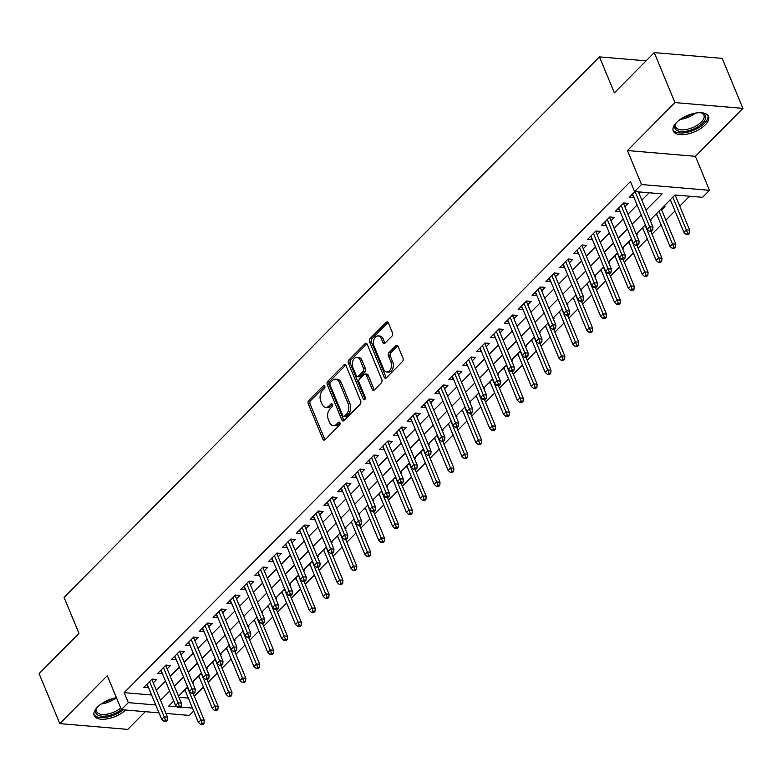 <?xml version="1.0" encoding="UTF-8"?>
<svg xmlns="http://www.w3.org/2000/svg" width="782" height="782" viewBox="0 0 782 782"><rect width="100%" height="100%" fill="white"/><g stroke="black" fill="none" stroke-linecap="round" stroke-linejoin="round"><path stroke-width="1.17" d="M324.784 386.269A1.681 1.105 -85.1 0 0 323.973 385.555A1.681 1.105 -85.1 0 0 323.269 385.858L308.802 400.462A2.405 1.574 -85.1 0 0 308.255 403.795L322.888 439.122A2.405 1.574 -85.1 0 0 324.041 440.139A2.405 1.574 -85.1 0 0 325.058 439.709L339.525 425.105A1.681 1.105 -85.1 0 0 339.906 422.769A1.681 1.105 -85.1 0 0 339.095 422.065A1.681 1.105 -85.1 0 0 338.381 422.358L336.514 424.255A7.683 5.054 -85.1 0 1 333.259 425.623A7.683 5.054 -85.1 0 1 329.554 422.368L328.332 419.426A7.683 5.054 -85.1 0 1 330.092 408.751L331.959 406.855A1.681 1.105 -85.1 0 0 332.35 404.519A1.681 1.105 -85.1 0 0 331.539 403.805A1.681 1.105 -85.1 0 0 330.825 404.108L328.948 405.995A7.683 5.054 -85.1 0 1 325.703 407.373A7.683 5.054 -85.1 0 1 321.998 404.118L320.776 401.176A7.683 5.054 -85.1 0 1 322.536 390.492L324.403 388.605A1.681 1.105 -85.1 0 0 324.784 386.269M676.567 122.471A19.081 8.895 157.5 0 0 673.263 130.985A19.081 8.895 157.5 0 0 686.831 134.152A19.081 8.895 157.5 0 0 705.217 124.895A19.081 8.895 157.5 0 0 708.521 116.381A19.081 8.895 157.5 0 0 694.954 113.214A19.081 8.895 157.5 0 0 676.567 122.471A16.51 7.693 -22.5 0 0 675.716 123.712A16.51 7.693 -22.5 0 0 688.316 130.799A16.51 7.693 -22.5 0 0 704.054 121.493A16.51 7.693 -22.5 0 0 701.649 112.97A16.51 7.693 -22.5 0 0 700.183 112.696M116.45 697.73A19.081 8.895 157.5 0 0 97.486 707.084A19.081 8.895 157.5 0 0 94.182 715.608A19.081 8.895 157.5 0 0 107.359 718.844A19.081 8.895 157.5 0 0 125.638 710.017M391.929 336.162A2.405 1.574 -85.1 0 0 392.476 332.819L388.371 322.907A2.405 1.574 -85.1 0 0 387.217 321.891A2.405 1.574 -85.1 0 0 386.2 322.321L370.13 338.538A2.405 1.574 -85.1 0 0 369.583 341.881L384.216 377.207A2.405 1.574 -85.1 0 0 385.379 378.224A2.405 1.574 -85.1 0 0 386.396 377.794L402.456 361.577A2.405 1.574 -85.1 0 0 403.004 358.234L398.048 346.27A2.405 1.574 -85.1 0 0 396.885 345.243A2.405 1.574 -85.1 0 0 395.868 345.673L388.996 352.614A2.405 1.574 -85.1 0 0 388.449 355.957L390.902 361.89A6.422 4.223 -85.1 0 1 390.814 368.684A6.422 4.223 -85.1 0 1 386.719 371.968A6.422 4.223 -85.1 0 1 383.62 369.241L373.992 345.986A6.422 4.223 -85.1 0 1 374.089 339.192A6.422 4.223 -85.1 0 1 378.175 335.918A6.422 4.223 -85.1 0 1 381.274 338.635L382.877 342.516A2.405 1.574 -85.1 0 0 384.04 343.533A2.405 1.574 -85.1 0 0 385.057 343.103L391.929 336.162M654.241 52.609L722.197 58.376L742.9 108.366L674.944 102.598L654.241 52.609L614.369 92.862L599.462 56.881L64.065 597.389L78.972 633.381L39.1 673.634L59.803 723.624L107.31 675.658L121.386 709.655L128.326 702.647L124.182 692.657L630.448 181.551L634.583 191.541L641.523 184.542L709.469 190.309L702.539 197.318L674.993 194.972L650.096 220.113M674.944 102.598L627.438 150.555L641.523 184.542M346.035 365.653A2.405 1.574 -85.1 0 0 344.872 364.637A2.405 1.574 -85.1 0 0 343.855 365.067L327.795 381.284A2.405 1.574 -85.1 0 0 327.247 384.627L341.871 419.954A2.405 1.574 -85.1 0 0 343.034 420.97A2.405 1.574 -85.1 0 0 344.051 420.54L360.111 404.323A2.405 1.574 -85.1 0 0 360.668 400.98L346.035 365.653M348.958 359.916L365.028 343.699A2.405 1.574 -85.1 0 1 366.044 343.269A2.405 1.574 -85.1 0 1 367.198 344.285L381.831 379.612A2.405 1.574 -85.1 0 1 381.284 382.945L374.412 389.886A2.405 1.574 -85.1 0 1 373.395 390.316A2.405 1.574 -85.1 0 1 372.232 389.299L366.299 374.969A2.405 1.574 -85.1 0 0 365.145 373.952A2.405 1.574 -85.1 0 0 364.129 374.382L359.564 378.987A2.405 1.574 -85.1 0 0 359.016 382.33L365.194 397.246A1.681 1.105 -85.1 0 1 365.174 399.016A1.681 1.105 -85.1 0 1 364.099 399.876A1.681 1.105 -85.1 0 1 363.288 399.162L348.41 363.249A2.405 1.574 -85.1 0 1 348.958 359.916L350.795 360.072L366.866 343.855L365.028 343.699M59.803 723.624L127.759 729.391L145.296 711.679M670.741 200.661L670.106 199.899M675.492 195.871L676.274 195.08M656.87 214.669L656.235 213.906M661.621 209.869L664.974 206.487L663.693 206.38M643.009 228.667L642.374 227.904M650.497 221.101L651.103 220.495L650.223 220.416M629.139 242.674L628.503 241.912M636.626 235.099L637.232 234.492L636.353 234.424M615.268 256.672L614.632 255.91M622.765 249.106L623.362 248.5L622.482 248.422M601.397 270.68L600.762 269.917M608.895 263.104L609.491 262.498L608.611 262.429M587.526 284.677L586.891 283.915M595.024 277.111L595.62 276.505L594.74 276.427M573.656 298.685L573.02 297.922M581.153 291.109L581.749 290.513L580.87 290.435M559.785 312.683L559.15 311.93M567.282 305.117L567.879 304.511L566.999 304.433M545.914 326.69L545.279 325.928M553.412 319.115L554.008 318.518L553.128 318.44M532.043 340.688L531.408 339.935M539.541 333.122L540.137 332.516L539.257 332.438M518.173 354.696L517.537 353.933M525.67 347.13L526.266 346.524L525.387 346.446M504.302 368.693L503.667 367.941M511.799 361.128L512.396 360.522L511.516 360.443M490.431 382.701L489.796 381.939M497.929 375.135L498.525 374.529L497.645 374.451M476.561 396.699L475.925 395.946M484.058 389.133L484.654 388.527L483.775 388.459M462.69 410.706L462.054 409.944M470.187 403.141L470.784 402.535L469.904 402.456M448.819 424.704L448.184 423.952M456.317 417.138L456.923 416.532L456.033 416.464M434.948 438.712L434.313 437.949M442.446 431.146L443.052 430.54L442.162 430.462M421.078 452.71L420.442 451.957M428.575 445.144L429.181 444.538L428.301 444.469M407.217 466.717L406.581 465.955M414.704 459.151L415.31 458.545L414.431 458.467M393.346 480.715L392.711 479.962M400.834 473.149L401.44 472.543L400.56 472.475M379.475 494.723L378.84 493.96M386.973 487.157L387.569 486.551L386.689 486.472M365.605 508.72L364.969 507.968M373.102 501.154L373.698 500.548L372.818 500.48M351.734 522.728L351.098 521.965M359.231 515.162L359.828 514.556L358.948 514.478M337.863 536.726L337.228 535.973M345.361 529.16L345.957 528.554L345.077 528.485M323.992 550.733L323.357 549.971M331.49 543.167L332.086 542.561L331.206 542.483M310.122 564.741L309.486 563.978M317.619 557.165L318.215 556.559L317.336 556.491M296.251 578.739L295.616 577.976M303.748 571.173L304.345 570.567L303.465 570.489M282.38 592.746L281.745 591.984M289.878 585.171L290.474 584.565L289.594 584.496M268.509 606.744L267.874 605.982M276.007 599.178L276.603 598.572L275.723 598.494M254.639 620.752L254.003 619.989M262.136 613.176L262.732 612.57L261.853 612.502M240.768 634.749L240.133 633.987M248.265 627.184L248.862 626.577L247.982 626.499M226.897 648.757L226.262 647.995M234.395 641.181L234.991 640.585L234.111 640.507M213.027 662.755L212.391 662.002M220.524 655.189L221.13 654.583L220.241 654.505M199.156 676.762L198.52 676M206.653 669.187L207.259 668.59L206.37 668.512M153.301 682.852L156.654 679.47L152.06 679.079L143.741 687.486L148.56 687.642M167.172 668.854L170.525 665.472L165.931 665.081L157.612 673.478L162.431 673.644M181.043 654.847L184.396 651.465L179.801 651.074L171.483 659.48L176.302 659.637M194.913 640.839L198.266 637.457L193.672 637.076L185.354 645.473L190.173 645.639M208.784 626.841L212.137 623.459L207.543 623.068L199.224 631.475L204.034 631.631M222.655 612.834L226.008 609.452L221.414 609.07L213.095 617.467L217.904 617.633M236.526 598.836L239.879 595.454L235.284 595.063L226.956 603.469L231.775 603.626M250.396 584.828L253.749 581.446L249.155 581.065L240.827 589.462L245.646 589.628M264.267 570.831L267.61 567.449L263.026 567.058L254.697 575.464L259.516 575.62M278.138 556.823L281.481 553.441L276.896 553.05L268.568 561.456L273.387 561.623M292.009 542.825L295.352 539.443L290.767 539.052L282.439 547.449L287.258 547.615M305.879 528.818L309.222 525.436L304.638 525.045L296.31 533.451L301.129 533.607M319.75 514.82L323.093 511.438L318.509 511.047L310.18 519.443L314.999 519.61M333.611 500.812L336.964 497.43L332.37 497.039L324.051 505.446L328.87 505.602M347.482 486.815L350.835 483.432L346.24 483.041L337.922 491.438L342.741 491.604M361.352 472.807L364.705 469.425L360.111 469.034L351.792 477.44L356.612 477.597M375.223 458.809L378.576 455.427L373.982 455.036L365.663 463.433L370.482 463.599M389.094 444.802L392.447 441.419L387.852 441.028L379.534 449.435L384.353 449.591M402.965 430.804L406.317 427.422L401.723 427.031L393.405 435.427L398.224 435.594M416.835 416.796L420.188 413.414L415.594 413.023L407.275 421.43L412.094 421.586M430.706 402.798L434.059 399.416L429.465 399.025L421.146 407.422L425.965 407.588M444.577 388.791L447.93 385.409L443.335 385.018L435.017 393.424L439.836 393.581M458.447 374.793L461.8 371.411L457.206 371.02L448.888 379.417L453.697 379.583M472.318 360.785L475.671 357.403L471.077 357.012L462.758 365.419L467.568 365.575M486.189 346.788L489.542 343.406L484.948 343.015L476.619 351.411L481.438 351.577M500.06 332.78L503.413 329.398L498.818 329.007L490.49 337.413L495.309 337.57M513.93 318.782L517.273 315.4L512.689 315.009L504.361 323.406L509.18 323.572M527.801 304.775L531.144 301.393L526.56 301.002L518.231 309.408L523.05 309.564M541.672 290.767L545.015 287.385L540.43 287.004L532.102 295.401L536.921 295.567M555.543 276.769L558.886 273.387L554.301 272.996L545.973 281.403L550.792 281.559M569.413 262.762L572.756 259.38L568.172 258.998L559.844 267.395L564.663 267.561M583.274 248.764L586.627 245.382L582.033 244.991L573.714 253.397L578.533 253.554M597.145 234.756L600.498 231.374L595.904 230.993L587.585 239.39L592.404 239.556M611.016 220.759L614.369 217.376L609.774 216.985L601.456 225.392L606.275 225.548M624.886 206.751L628.239 203.369L623.645 202.988L615.326 211.384L620.146 211.551M124.182 692.657L151.6 694.983M156.39 690.291L165.51 681.083M170.251 676.293L179.381 667.075M184.122 662.286L193.252 653.078M197.993 648.288L207.122 639.07M211.863 634.28L220.993 625.072M225.734 620.282L234.864 611.065M239.605 606.275L248.735 597.067M253.476 592.277L262.605 583.059M267.346 578.269L276.476 569.061M281.217 564.272L290.337 555.054M295.088 550.264L304.208 541.056M308.958 536.266L318.078 527.048M322.829 522.259L331.949 513.051M336.7 508.261L345.82 499.043M350.571 494.253L359.691 485.045M364.441 480.246L373.561 471.038M378.312 466.248L387.432 457.04M392.183 452.24L401.303 443.032M406.053 438.243L415.174 429.035M419.914 424.235L429.044 415.027M433.785 410.237L442.915 401.029M447.656 396.23L456.786 387.022M461.527 382.232L470.656 373.014M475.397 368.224L484.527 359.016M489.268 354.226L498.398 345.009M503.139 340.219L512.269 331.011M517.01 326.221L526.13 317.003M530.88 312.214L540 303.005M544.751 298.216L553.871 288.998M558.622 284.208L567.742 275M572.492 270.21L581.613 260.993M586.363 256.203L595.483 246.995M600.234 242.205L609.354 232.987M614.105 228.197L623.225 218.989M627.975 214.2L637.095 204.982M641.846 200.192L649.177 192.783M634.945 191.58L629.197 197.377L634.016 197.543M638.757 192.753L639.539 191.961M194.288 696.244L203.418 687.036M208.159 682.246L217.288 673.028M222.029 668.239L231.159 659.031M235.9 654.241L245.03 645.023M249.771 640.233L258.901 631.025M263.642 626.235L272.771 617.018M277.512 612.228L286.632 603.02M291.383 598.23L300.503 589.012M305.254 584.222L314.374 575.014M319.124 570.225L328.245 561.007M332.995 556.217L342.115 547.009M346.866 542.219L355.986 533.001M360.737 528.212L369.857 519.004M374.607 514.214L383.727 504.996M388.478 500.206L397.598 490.998M402.339 486.209L411.469 476.991M416.21 472.201L425.34 462.993M430.08 458.193L439.21 448.985M443.951 444.196L453.081 434.988M457.822 430.188L466.952 420.98M471.693 416.19L480.822 406.982M485.563 402.183L494.693 392.975M499.434 388.185L508.564 378.967M513.305 374.177L522.425 364.969M527.176 360.179L536.296 350.962M541.046 346.172L550.166 336.964M554.917 332.174L564.037 322.956M568.788 318.166L577.908 308.958M582.658 304.169L591.779 294.951M596.529 290.161L605.649 280.953M610.4 276.163L619.52 266.945M624.271 262.156L633.391 252.948M638.141 248.158L647.261 238.94M652.002 234.15L661.132 224.942M665.873 220.153L675.003 210.935M679.744 206.145L689.587 196.214M178.961 697.3L188.325 698.101M183.78 690.877L185.285 690.76M192.783 683.194L193.389 682.588L192.499 682.51M198.931 676.987L197.65 676.88M212.802 662.989L211.521 662.872M226.672 648.982L225.392 648.874M240.543 634.984L239.263 634.867M254.414 620.976L253.133 620.869M268.285 606.969L267.004 606.861M282.155 592.971L280.875 592.864M296.026 578.963L294.746 578.856M309.897 564.966L308.616 564.858M323.768 550.958L322.487 550.851M337.638 536.96L336.358 536.853M351.509 522.953L350.228 522.845M365.38 508.955L364.099 508.847M379.241 494.947L377.97 494.84M393.111 480.95L391.831 480.842M406.982 466.942L405.702 466.834M420.853 452.944L419.572 452.837M434.724 438.937L433.443 438.829M448.594 424.939L447.314 424.831M462.465 410.931L461.185 410.824M476.336 396.933L475.055 396.826M490.206 382.926L488.926 382.818M504.077 368.928L502.797 368.821M517.948 354.92L516.667 354.813M531.819 340.923L530.538 340.805M545.689 326.915L544.409 326.808M559.56 312.917L558.28 312.8M573.431 298.91L572.15 298.802M587.302 284.912L586.021 284.795M601.172 270.904L599.892 270.797M615.043 256.897L613.762 256.789M628.904 242.899L627.633 242.791M642.775 228.891L641.494 228.784M656.645 214.894L655.365 214.786M670.516 200.886L669.236 200.779M646.088 60.84L599.462 56.881M627.438 150.555L695.394 156.322L742.9 108.366M695.394 156.322L709.469 190.309M193.682 711.034L189.342 715.422L165.97 713.438M645.981 210.192L662.129 193.887L634.583 191.541M160.525 700.291L169.655 691.083M174.396 686.283L183.526 677.075M188.267 672.285L197.387 663.077M202.137 658.278L211.257 649.07M216.008 644.28L225.128 635.072M229.879 630.272L238.999 621.064M243.749 616.275L252.869 607.067M257.62 602.267L266.74 593.059M271.491 588.269L280.611 579.051M285.362 574.262L294.482 565.054M299.232 560.264L308.352 551.046M313.103 546.256L322.223 537.048M326.964 532.259L336.094 523.041M340.835 518.251L349.965 509.043M354.705 504.253L363.835 495.035M368.576 490.246L377.706 481.038M382.447 476.248L391.577 467.03M396.318 462.24L405.447 453.032M410.188 448.242L419.318 439.025M424.059 434.235L433.189 425.027M437.93 420.237L447.05 411.019M451.8 406.229L460.921 397.021M465.671 392.232L474.791 383.014M479.542 378.224L488.662 369.016M493.413 364.226L502.533 355.008M507.283 350.219L516.403 341.011M521.154 336.211L530.274 327.003M535.025 322.213L544.145 313.005M548.896 308.206L558.016 298.998M562.757 294.208L571.886 285M576.627 280.2L585.757 270.992M590.498 266.203L599.628 256.995M604.369 252.195L613.499 242.987M618.239 238.197L627.369 228.979M632.11 224.19L641.24 214.982M128.326 702.647L155.735 704.973M159 712.842L121.386 709.655A16.51 7.693 -22.5 0 1 102.286 716.185A16.51 7.693 -22.5 0 1 96.636 708.326A16.51 7.693 -22.5 0 1 97.476 707.104M173.76 701.004L168.726 706.078L177.172 706.801M180.349 707.065L192.47 708.091M645.346 224.903L636.225 234.111M631.475 238.901L622.355 248.119M617.604 252.909L608.484 262.117M603.733 266.916L594.613 276.124M589.863 280.914L580.743 290.122M575.992 294.922L566.872 304.13M562.121 308.919L553.001 318.127M548.25 322.927L539.13 332.135M534.389 336.925L525.26 346.133M520.519 350.932L511.389 360.14M506.648 364.93L497.518 374.148M492.777 378.938L483.647 388.146M478.907 392.935L469.777 402.153M465.036 406.943L455.906 416.151M451.165 420.941L442.035 430.159M437.294 434.948L428.165 444.156M423.424 448.946L414.304 458.164M409.553 462.954L400.433 472.162M395.682 476.952L386.562 486.169M381.812 490.959L372.691 500.167M367.941 504.957L358.821 514.175M354.07 518.965L344.95 528.173M340.199 532.962L331.079 542.18M326.329 546.97L317.209 556.178M312.458 560.968L303.338 570.186M298.597 574.975L289.467 584.183M284.726 588.973L275.596 598.191M270.855 602.981L261.726 612.189M256.985 616.978L247.855 626.196M243.114 630.986L233.984 640.194M229.243 644.994L220.113 654.202M215.373 658.991L206.243 668.199M201.502 672.999L192.372 682.207M187.631 686.997L178.511 696.205M185.06 690.995L184.65 690.007M148.336 687.877L146.86 684.328M162.197 673.869L160.73 670.33M176.067 659.871L174.601 656.323M189.938 645.864L188.472 642.325M203.809 631.856L202.343 628.317M217.679 617.858L216.213 614.31M231.55 603.851L230.084 600.312M245.421 589.853L243.955 586.304M259.292 575.845L257.825 572.307M273.162 561.847L271.696 558.299M287.033 547.84L285.567 544.301M300.904 533.842L299.438 530.294M314.775 519.834L313.308 516.296M328.645 505.837L327.179 502.288M342.516 491.829L341.05 488.291M356.387 477.831L354.92 474.283M370.257 463.824L368.781 460.285M384.128 449.826L382.652 446.278M397.999 435.818L396.523 432.28M411.86 421.821L410.394 418.272M425.731 407.813L424.264 404.274M439.601 393.815L438.135 390.267M453.472 379.808L452.006 376.269M467.343 365.81L465.877 362.262M481.213 351.802L479.747 348.264M495.084 337.804L493.618 334.256M508.955 323.797L507.489 320.258M522.826 309.799L521.359 306.251M536.696 295.792L535.23 292.253M550.567 281.784L549.101 278.245M564.438 267.786L562.972 264.238M578.309 253.779L576.842 250.24M592.179 239.781L590.713 236.232M606.05 225.773L604.584 222.235M619.921 211.775L618.445 208.227M633.791 197.768L632.315 194.229M325.703 407.373L327.541 407.53A7.683 5.054 -85.1 0 0 330.786 406.151L328.948 405.995M332.37 404.568L330.786 406.151M333.259 425.623L335.097 425.779A7.683 5.054 -85.1 0 0 338.352 424.411L336.514 424.255M339.926 422.818L338.352 424.411M324.804 386.318L310.64 400.619A2.405 1.574 -85.1 0 0 310.092 403.952L324.716 439.279A2.405 1.574 -85.1 0 0 324.999 439.767M345.752 365.165A2.405 1.574 -85.1 0 0 345.693 365.223L329.633 381.44A2.405 1.574 -85.1 0 0 329.075 384.783L343.709 420.11A2.405 1.574 -85.1 0 0 343.992 420.599M330.424 382.525A1.681 1.105 -85.1 0 0 330.043 384.861L342.887 415.868A1.681 1.105 -85.1 0 0 343.699 416.581A1.681 1.105 -85.1 0 0 344.412 416.278L346.387 414.284A7.683 5.054 -85.1 0 0 348.137 403.61L339.359 382.408A7.683 5.054 -85.1 0 0 335.654 379.153A7.683 5.054 -85.1 0 0 332.399 380.531L330.424 382.525M343.699 416.581L345.536 416.738A1.681 1.105 -85.1 0 0 346.25 416.435L344.412 416.278M335.654 379.153L337.492 379.309A7.683 5.054 -85.1 0 1 341.196 382.564L349.974 403.766A7.683 5.054 -85.1 0 1 348.225 414.44L346.25 416.435M365.145 373.952L366.983 374.109A2.405 1.574 -85.1 0 1 368.136 375.125L374.07 389.456A2.405 1.574 -85.1 0 0 374.353 389.944M365.077 399.211L350.248 363.405L348.41 363.249M360.14 360.111A6.422 4.223 -85.1 0 0 357.042 357.384A6.422 4.223 -85.1 0 0 352.956 360.668A6.422 4.223 -85.1 0 0 352.858 367.462L356.25 375.653A2.405 1.574 -85.1 0 0 357.413 376.67A2.405 1.574 -85.1 0 0 358.43 376.24L362.985 371.636A2.405 1.574 -85.1 0 0 363.542 368.302L360.14 360.111L361.978 360.267A6.422 4.223 -85.1 0 0 358.879 357.54L357.042 357.384M357.413 376.67L359.251 376.826A2.405 1.574 -85.1 0 0 360.267 376.396L358.43 376.24M361.978 360.267L365.37 368.459A2.405 1.574 -85.1 0 1 364.823 371.792L360.267 376.396M350.795 360.072A2.405 1.574 -85.1 0 0 350.248 363.405M378.175 335.918L380.013 336.065A6.422 4.223 -85.1 0 1 383.112 338.792L384.715 342.672A2.405 1.574 -85.1 0 0 384.998 343.161M386.719 371.968L388.556 372.124A6.422 4.223 -85.1 0 0 392.652 368.84A6.422 4.223 -85.1 0 0 392.74 362.046L390.902 361.89M397.764 345.771A2.405 1.574 -85.1 0 0 397.706 345.83L390.834 352.77A2.405 1.574 -85.1 0 0 390.286 356.113L392.74 362.046M388.097 322.419A2.405 1.574 -85.1 0 0 388.038 322.477L371.968 338.694A2.405 1.574 -85.1 0 0 371.421 342.037L386.054 377.364A2.405 1.574 -85.1 0 0 386.328 377.853M200.808 724.601L202.636 724.758L204.024 723.36L202.186 723.203L200.808 724.601L198.433 722.5L200.935 719.987L204.239 720.261L193.193 693.595M202.186 723.203L187.377 687.251M198.433 722.5L184.884 689.773M204.239 720.261L204.024 723.36M165.461 720.085L164.073 721.483L165.911 721.639L167.299 720.242L165.461 720.085L164.2 716.869L161.708 719.381L147.094 684.103M149.587 681.581L164.2 716.869L167.504 717.143L151.835 679.314M167.299 720.242L167.504 717.143M161.708 719.381L164.073 721.483M96.997 707.759A15.288 7.126 157.5 0 0 96.616 711.552A15.288 7.126 157.5 0 0 106.391 714.279A15.288 7.126 157.5 0 0 120.721 708.033M93.889 714.474A18.954 8.837 157.5 0 0 123.263 709.812M676.078 123.136A15.288 7.126 157.5 0 0 675.687 126.938A15.288 7.126 157.5 0 0 688.043 129.147A15.288 7.126 157.5 0 0 703.937 115.237A15.288 7.126 157.5 0 0 700.985 112.823M672.97 129.851A18.954 8.837 157.5 0 0 688.033 132.09A18.954 8.837 157.5 0 0 707.925 115.374M214.669 710.603L216.506 710.76L217.895 709.362L216.057 709.206L214.669 710.603L212.303 708.502L214.806 705.98L218.11 706.263L207.064 679.597M216.057 709.206L201.248 673.253M212.303 708.502L198.755 675.775M218.11 706.263L217.895 709.362M228.54 696.596L230.377 696.752L231.765 695.354L229.928 695.198L228.54 696.596L226.174 694.494L228.676 691.982L231.98 692.256L220.935 665.59M229.928 695.198L215.118 659.246M226.174 694.494L212.616 661.768M231.98 692.256L231.765 695.354M242.41 682.598L244.248 682.754L245.636 681.357L243.798 681.2L242.41 682.598L240.045 680.496L242.547 677.974L245.851 678.258L234.805 651.592M243.798 681.2L228.989 645.248M240.045 680.496L226.487 647.77M245.851 678.258L245.636 681.357M256.281 668.59L258.119 668.747L259.507 667.349L257.669 667.193L256.281 668.59L253.915 666.489L256.418 663.977L259.722 664.25L248.676 637.584M257.669 667.193L242.86 631.24M253.915 666.489L240.357 633.762M259.722 664.25L259.507 667.349M179.332 706.087L177.944 707.485L179.782 707.642L181.17 706.244L179.332 706.087L178.071 702.862L175.579 705.384L160.955 670.096M163.458 667.574L178.071 702.862L181.375 703.145L165.706 665.306M181.17 706.244L181.375 703.145M175.579 705.384L177.944 707.485M193.203 692.08L191.815 693.478L193.653 693.634L195.031 692.236L193.203 692.08L191.942 688.864L189.449 691.376L174.826 656.098M177.328 653.576L191.942 688.864L195.246 689.138L179.577 651.308M195.031 692.236L195.246 689.138M189.449 691.376L191.815 693.478M207.074 678.082L205.686 679.48L207.523 679.636L208.902 678.238L207.074 678.082L205.813 674.856L203.32 677.378L188.697 642.09M191.199 639.568L205.813 674.856L209.117 675.14L193.447 637.301M208.902 678.238L209.117 675.14M203.32 677.378L205.686 679.48M220.935 664.074L219.556 665.472L221.384 665.629L222.772 664.231L220.935 664.074L219.683 660.858L217.191 663.371L202.567 628.093M205.07 625.571L219.683 660.858L222.987 661.132L207.318 623.293M222.772 664.231L222.987 661.132M217.191 663.371L219.556 665.472M270.152 654.593L271.989 654.749L273.377 653.351L271.54 653.195L270.152 654.593L267.786 652.491L270.289 649.969L273.592 650.253L262.547 623.586M271.54 653.195L256.731 617.242M267.786 652.491L254.228 619.764M273.592 650.253L273.377 653.351M234.805 650.077L233.427 651.474L235.255 651.631L236.643 650.233L234.805 650.077L233.554 646.851L231.052 649.373L216.438 614.085M218.94 611.563L233.554 646.851L236.858 647.134L221.189 609.295M236.643 650.233L236.858 647.134M231.052 649.373L233.427 651.474M284.022 640.585L285.86 640.741L287.248 639.344L285.41 639.187L284.022 640.585L281.657 638.483L284.159 635.971L287.463 636.245L276.417 609.579M285.41 639.187L270.601 603.235M281.657 638.483L268.099 605.757M287.463 636.245L287.248 639.344M248.676 636.069L247.288 637.467L249.126 637.623L250.514 636.225L248.676 636.069L247.425 632.843L244.922 635.365L230.309 600.087M232.811 597.565L247.425 632.843L250.729 633.127L235.059 595.288M250.514 636.225L250.729 633.127M244.922 635.365L247.288 637.467M297.893 626.587L299.731 626.744L301.119 625.346L299.281 625.189L297.893 626.587L295.528 624.486L298.02 621.964L301.334 622.247L290.288 595.581M299.281 625.189L284.472 589.237M295.528 624.486L281.97 591.759M301.334 622.247L301.119 625.346M262.547 622.071L261.159 623.469L262.996 623.625L264.384 622.228L262.547 622.071L261.296 618.845L258.793 621.367L244.18 586.08M246.682 583.558L261.296 618.845L264.599 619.129L248.93 581.29M264.384 622.228L264.599 619.129M258.793 621.367L261.159 623.469M311.764 612.58L313.602 612.736L314.99 611.338L313.152 611.182L311.764 612.58L309.398 610.478L311.891 607.956L315.205 608.24L304.159 581.573M313.152 611.182L298.343 575.229M309.398 610.478L295.84 577.751M315.205 608.24L314.99 611.338M276.417 608.064L275.029 609.461L276.867 609.618L278.255 608.22L276.417 608.064L275.166 604.838L272.664 607.36L258.05 572.082M260.553 569.56L275.166 604.838L278.47 605.121L262.801 567.282M278.255 608.22L278.47 605.121M272.664 607.36L275.029 609.461M325.635 598.582L327.472 598.738L328.86 597.331L327.023 597.184L325.635 598.582L323.269 596.48L325.762 593.958L329.075 594.242L318.03 567.576M327.023 597.184L312.204 561.232M323.269 596.48L309.711 563.744M329.075 594.242L328.86 597.331M290.288 594.066L288.9 595.464L290.738 595.62L292.126 594.212L290.288 594.066L289.037 590.84L286.535 593.362L271.921 558.074M274.414 555.552L289.037 590.84L292.341 591.124L276.672 553.285M292.126 594.212L292.341 591.124M286.535 593.362L288.9 595.464M339.505 584.574L341.343 584.731L342.731 583.333L340.893 583.177L339.505 584.574L337.14 582.473L339.632 579.951L342.946 580.234L331.9 553.568M340.893 583.177L326.074 547.224M337.14 582.473L323.582 549.746M342.946 580.234L342.731 583.333M304.159 580.058L302.771 581.456L304.609 581.613L305.997 580.215L304.159 580.058L302.908 576.833L300.405 579.354L285.792 544.067M288.284 541.555L302.908 576.833L306.212 577.116L290.533 539.277M305.997 580.215L306.212 577.116M300.405 579.354L302.771 581.456M353.376 570.577L355.214 570.733L356.602 569.325L354.764 569.179L353.376 570.577L351.01 568.475L353.503 565.953L356.807 566.236L345.771 539.57M354.764 569.179L339.945 533.226M351.01 568.475L337.453 535.738M356.807 566.236L356.602 569.325M318.03 566.051L316.642 567.458L318.479 567.615L319.867 566.207L318.03 566.051L316.778 562.835L314.276 565.357L299.662 530.069M302.155 527.547L316.778 562.835L320.082 563.118L304.403 525.279M319.867 566.207L320.082 563.118M314.276 565.357L316.642 567.458M367.247 556.569L369.084 556.725L370.473 555.328L368.635 555.171L367.247 556.569L364.881 554.467L367.374 551.945L370.678 552.229L359.632 525.563M368.635 555.171L353.816 519.219M364.881 554.467L351.323 521.741M370.678 552.229L370.473 555.328M331.9 552.053L330.512 553.451L332.35 553.607L333.738 552.209L331.9 552.053L330.649 548.827L328.147 551.349L313.533 516.061M316.026 513.549L330.649 548.827L333.953 549.111L318.274 511.272M333.738 552.209L333.953 549.111M328.147 551.349L330.512 553.451M381.117 542.571L382.955 542.728L384.343 541.32L382.506 541.164L381.117 542.571L378.752 540.47L381.245 537.948L384.548 538.231L373.503 511.565M382.506 541.164L367.687 505.221M378.752 540.47L365.194 507.733M384.548 538.231L384.343 541.32M345.771 538.045L344.383 539.453L346.221 539.609L347.609 538.202L345.771 538.045L344.51 534.829L342.017 537.351L327.404 502.064M329.896 499.542L344.51 534.829L347.824 535.113L332.145 497.274M347.609 538.202L347.824 535.113M342.017 537.351L344.383 539.453M394.988 528.564L396.826 528.72L398.214 527.322L396.376 527.166L394.988 528.564L392.623 526.462L395.115 523.94L398.419 524.223L387.373 497.557M396.376 527.166L381.557 491.213M392.623 526.462L379.065 493.735M398.419 524.223L398.214 527.322M359.642 524.048L358.254 525.445L360.091 525.602L361.48 524.204L359.642 524.048L358.381 520.822L355.888 523.344L341.275 488.056M343.767 485.544L358.381 520.822L361.695 521.105L346.015 483.266M361.48 524.204L361.695 521.105M355.888 523.344L358.254 525.445M408.859 514.566L410.697 514.722L412.075 513.315L410.247 513.158L408.859 514.566L406.493 512.464L408.986 509.942L412.29 510.226L401.244 483.559M410.247 513.158L395.428 477.216M406.493 512.464L392.935 479.728M412.29 510.226L412.075 513.315M373.513 510.04L372.124 511.448L373.962 511.604L375.35 510.196L373.513 510.04L372.252 506.824L369.759 509.346L355.145 474.058M357.638 471.536L372.252 506.824L375.565 507.107L359.886 469.268M375.35 510.196L375.565 507.107M369.759 509.346L372.124 511.448M422.73 500.558L424.567 500.715L425.946 499.317L424.118 499.16L422.73 500.558L420.364 498.457L422.857 495.935L426.161 496.218L415.115 469.552M424.118 499.16L409.299 463.208M420.364 498.457L406.806 465.73M426.161 496.218L425.946 499.317M387.383 496.042L385.995 497.44L387.833 497.596L389.221 496.199L387.383 496.042L386.122 492.816L383.63 495.338L369.016 460.051M371.509 457.538L386.122 492.816L389.426 493.1L373.757 455.261M389.221 496.199L389.426 493.1M383.63 495.338L385.995 497.44M436.6 486.56L438.428 486.717L439.816 485.309L437.979 485.153L436.6 486.56L434.235 484.459L436.727 481.937L440.031 482.22L428.986 455.554M437.979 485.153L423.17 449.2M434.235 484.459L420.677 451.722M440.031 482.22L439.816 485.309M401.254 482.035L399.866 483.442L401.704 483.599L403.092 482.191L401.254 482.035L399.993 478.819L397.5 481.341L382.887 446.053M385.379 443.531L399.993 478.819L403.297 479.092L387.628 441.263M403.092 482.191L403.297 479.092M397.5 481.341L399.866 483.442M450.471 472.553L452.299 472.709L453.687 471.311L451.849 471.155L450.471 472.553L448.096 470.451L450.598 467.929L453.902 468.213L442.856 441.547M451.849 471.155L437.04 435.203M448.096 470.451L434.548 437.725M453.902 468.213L453.687 471.311M415.125 468.037L413.737 469.435L415.574 469.591L416.962 468.193L415.125 468.037L413.864 464.811L411.371 467.333L396.757 432.045M399.25 429.523L413.864 464.811L417.168 465.095L401.498 427.255M416.962 468.193L417.168 465.095M411.371 467.333L413.737 469.435M464.332 458.555L466.17 458.711L467.558 457.304L465.72 457.147L464.332 458.555L461.967 456.453L464.469 453.931L467.773 454.205L456.727 427.549M465.72 457.147L450.911 421.195M461.967 456.453L448.409 423.717M467.773 454.205L467.558 457.304M428.995 454.029L427.607 455.437L429.445 455.593L430.833 454.186L428.995 454.029L427.734 450.813L425.242 453.335L410.618 418.047M413.121 415.525L427.734 450.813L431.038 451.087L415.369 413.258M430.833 454.186L431.038 451.087M425.242 453.335L427.607 455.437M478.203 444.547L480.04 444.704L481.429 443.306L479.591 443.15L478.203 444.547L475.837 442.446L478.34 439.924L481.644 440.207L470.598 413.541M479.591 443.15L464.782 407.197M475.837 442.446L462.279 409.719M481.644 440.207L481.429 443.306M442.866 440.031L441.478 441.429L443.316 441.586L444.694 440.188L442.866 440.031L441.605 436.806L439.113 439.328L424.489 404.04M426.992 401.518L441.605 436.806L444.909 437.089L429.24 399.25M444.694 440.188L444.909 437.089M439.113 439.328L441.478 441.429M492.073 430.55L493.911 430.706L495.299 429.298L493.462 429.142L492.073 430.55L489.708 428.448L492.21 425.926L495.514 426.2L484.469 399.543M493.462 429.142L478.652 393.19M489.708 428.448L476.15 395.712M495.514 426.2L495.299 429.298M456.737 426.024L455.349 427.431L457.187 427.578L458.565 426.18L456.737 426.024L455.476 422.808L452.983 425.33L438.36 390.042M440.862 387.52L455.476 422.808L458.78 423.082L443.111 385.252M458.565 426.18L458.78 423.082M452.983 425.33L455.349 427.431M505.944 416.542L507.782 416.698L509.17 415.301L507.332 415.144L505.944 416.542L503.579 414.44L506.081 411.918L509.385 412.202L498.339 385.536M507.332 415.144L492.523 379.192M503.579 414.44L490.021 381.714M509.385 412.202L509.17 415.301M470.598 412.026L469.22 413.424L471.047 413.58L472.436 412.182L470.598 412.026L469.347 408.8L466.854 411.322L452.231 376.034M454.733 373.513L469.347 408.8L472.651 409.084L456.981 371.245M472.436 412.182L472.651 409.084M466.854 411.322L469.22 413.424M519.815 402.544L521.653 402.691L523.041 401.293L521.203 401.137L519.815 402.544L517.449 400.443L519.952 397.921L523.256 398.194L512.21 371.528M521.203 401.137L506.394 365.184M517.449 400.443L503.891 367.706M523.256 398.194L523.041 401.293M484.469 398.018L483.09 399.426L484.918 399.573L486.306 398.175L484.469 398.018L483.217 394.802L480.715 397.324L466.101 362.037M468.604 359.515L483.217 394.802L486.521 395.076L470.852 357.247M486.306 398.175L486.521 395.076M480.715 397.324L483.09 399.426M533.686 388.537L535.523 388.693L536.911 387.295L535.074 387.139L533.686 388.537L531.32 386.435L533.823 383.913L537.126 384.197L526.081 357.53M535.074 387.139L520.265 351.186M531.32 386.435L517.762 353.708M537.126 384.197L536.911 387.295M498.339 384.021L496.951 385.418L498.789 385.575L500.177 384.177L498.339 384.021L497.088 380.795L494.586 383.317L479.972 348.029M482.474 345.507L497.088 380.795L500.392 381.078L484.723 343.239M500.177 384.177L500.392 381.078M494.586 383.317L496.951 385.418M547.556 374.529L549.394 374.686L550.782 373.288L548.944 373.131L547.556 374.529L545.191 372.437L547.683 369.915L550.997 370.189L539.951 343.523M548.944 373.131L534.135 337.179M545.191 372.437L531.633 339.701M550.997 370.189L550.782 373.288M561.427 360.531L563.265 360.688L564.653 359.29L562.815 359.133L561.427 360.531L559.062 358.43L561.554 355.908L564.868 356.191L553.822 329.525M562.815 359.133L548.006 323.181M559.062 358.43L545.504 325.703M564.868 356.191L564.653 359.29M575.298 346.524L577.136 346.68L578.524 345.282L576.686 345.126L575.298 346.524L572.932 344.422L575.425 341.91L578.739 342.184L567.693 315.517M576.686 345.126L561.867 309.173M572.932 344.422L559.374 311.695M578.739 342.184L578.524 345.282M512.21 370.013L510.822 371.411L512.66 371.567L514.048 370.169L512.21 370.013L510.959 366.797L508.456 369.309L493.843 334.031M496.345 331.509L510.959 366.797L514.263 367.071L498.593 329.242M514.048 370.169L514.263 367.071M508.456 369.309L510.822 371.411M526.081 356.015L524.693 357.413L526.53 357.57L527.918 356.172L526.081 356.015L524.83 352.79L522.327 355.311L507.714 320.024M510.206 317.502L524.83 352.79L528.133 353.073L512.464 315.234M527.918 356.172L528.133 353.073M522.327 355.311L524.693 357.413M539.951 342.008L538.563 343.406L540.401 343.562L541.789 342.164L539.951 342.008L538.7 338.792L536.198 341.304L521.584 306.026M524.077 303.504L538.7 338.792L542.004 339.065L526.335 301.236M541.789 342.164L542.004 339.065M536.198 341.304L538.563 343.406M589.169 332.526L591.006 332.682L592.394 331.285L590.557 331.128L589.169 332.526L586.803 330.424L589.296 327.902L592.609 328.186L581.564 301.52M590.557 331.128L575.738 295.176M586.803 330.424L573.245 297.698M592.609 328.186L592.394 331.285M553.822 328.01L552.434 329.408L554.272 329.564L555.66 328.166L553.822 328.01L552.571 324.784L550.069 327.306L535.455 292.018M537.948 289.496L552.571 324.784L555.875 325.068L540.196 287.229M555.66 328.166L555.875 325.068M550.069 327.306L552.434 329.408M603.039 318.518L604.877 318.675L606.265 317.277L604.427 317.121L603.039 318.518L600.674 316.417L603.166 313.905L606.47 314.178L595.434 287.512M604.427 317.121L589.608 281.168M600.674 316.417L587.116 283.69M606.47 314.178L606.265 317.277M567.693 314.002L566.305 315.4L568.143 315.557L569.531 314.159L567.693 314.002L566.442 310.786L563.939 313.299L549.326 278.021M551.818 275.499L566.442 310.786L569.746 311.06L554.067 273.221M569.531 314.159L569.746 311.06M563.939 313.299L566.305 315.4M616.91 304.521L618.748 304.677L620.136 303.279L618.298 303.123L616.91 304.521L614.544 302.419L617.037 299.897L620.341 300.18L609.295 273.514M618.298 303.123L603.479 267.17M614.544 302.419L600.987 269.692M620.341 300.18L620.136 303.279M581.564 300.005L580.176 301.402L582.013 301.559L583.401 300.161L581.564 300.005L580.303 296.779L577.81 299.301L563.196 264.013M565.689 261.491L580.303 296.779L583.616 297.062L567.937 259.223M583.401 300.161L583.616 297.062M577.81 299.301L580.176 301.402M630.781 290.513L632.618 290.669L634.007 289.272L632.169 289.115L630.781 290.513L628.415 288.411L630.908 285.899L634.212 286.173L623.166 259.507M632.169 289.115L617.35 253.163M628.415 288.411L614.857 255.685M634.212 286.173L634.007 289.272M595.434 285.997L594.046 287.395L595.884 287.551L597.272 286.153L595.434 285.997L594.173 282.781L591.681 285.293L577.067 250.015M579.56 247.493L594.173 282.781L597.487 283.055L581.808 245.216M597.272 286.153L597.487 283.055M591.681 285.293L594.046 287.395M644.651 276.515L646.489 276.672L647.877 275.274L646.04 275.117L644.651 276.515L642.286 274.414L644.779 271.892L648.082 272.175L637.037 245.509M646.04 275.117L631.221 239.165M642.286 274.414L628.728 241.687M648.082 272.175L647.877 275.274M609.305 271.999L607.917 273.397L609.755 273.553L611.143 272.156L609.305 271.999L608.044 268.773L605.551 271.295L590.938 236.008M593.43 233.486L608.044 268.773L611.358 269.057L595.679 231.218M611.143 272.156L611.358 269.057M605.551 271.295L607.917 273.397M658.522 262.508L660.36 262.664L661.738 261.266L659.91 261.11L658.522 262.508L656.157 260.406L658.649 257.884L661.953 258.168L650.907 231.501M659.91 261.11L645.091 225.157M656.157 260.406L642.599 227.679M661.953 258.168L661.738 261.266M623.176 257.992L621.788 259.389L623.625 259.546L625.014 258.148L623.176 257.992L621.915 254.766L619.422 257.288L604.809 222.01M607.301 219.488L621.915 254.766L625.229 255.049L609.549 217.21M625.014 258.148L625.229 255.049M619.422 257.288L621.788 259.389M672.393 248.51L674.221 248.666L675.609 247.268L673.781 247.112L672.393 248.51L670.027 246.408L672.52 243.886L675.824 244.17L661.21 208.882M673.781 247.112L658.962 211.16M670.027 246.408L656.469 213.681M675.824 244.17L675.609 247.268M637.047 243.994L635.658 245.392L637.496 245.548L638.884 244.14L637.047 243.994L635.786 240.768L633.293 243.29L618.679 208.002M621.172 205.48L635.786 240.768L639.089 241.052L623.42 203.212M638.884 244.14L639.089 241.052M633.293 243.29L635.658 245.392M686.264 234.502L688.092 234.659L689.48 233.261L687.642 233.104L686.264 234.502L683.898 232.401L686.391 229.879L689.695 230.162L675.12 194.992M687.642 233.104L672.833 197.152M683.898 232.401L670.34 199.674M689.695 230.162L689.48 233.261M650.917 229.986L649.529 231.384L651.367 231.54L652.755 230.143L650.917 229.986L649.656 226.76L647.164 229.282L632.55 194.004M635.092 191.59L649.656 226.76L652.96 227.044L638.395 191.864M652.755 230.143L652.96 227.044M647.164 229.282L649.529 231.384M324.628 385.976L323.269 385.858M339.75 422.476L338.381 422.358M332.184 404.226L330.825 404.108M324.716 439.279L322.888 439.122M310.092 403.952L308.255 403.795M310.64 400.619L308.802 400.462M343.709 420.11L341.871 419.954M329.075 384.783L327.247 384.627M329.633 381.44L327.795 381.284M345.693 365.223L343.855 365.067M348.225 414.44L346.387 414.284M349.974 403.766L348.137 403.61M341.196 382.564L339.359 382.408M374.07 389.456L372.232 389.299M368.136 375.125L366.299 374.969M365.018 399.309L363.288 399.162M364.823 371.792L362.985 371.636M365.37 368.459L363.542 368.302M384.715 342.672L382.877 342.516M383.112 338.792L381.274 338.635M390.286 356.113L388.449 355.957M390.834 352.77L388.996 352.614M397.706 345.83L395.868 345.673M386.054 377.364L384.216 377.207M371.421 342.037L369.583 341.881M371.968 338.694L370.13 338.538M388.038 322.477L386.2 322.321M116.225 697.769A15.288 7.126 -22.5 0 1 101.24 703.966M104.201 702.119A14.79 6.891 157.5 0 0 112.823 698.551M695.306 113.146A15.288 7.126 -22.5 0 1 683.732 118.737A15.288 7.126 -22.5 0 1 680.32 119.353M683.282 117.505A14.79 6.891 157.5 0 0 683.38 117.476A14.79 6.891 157.5 0 0 691.904 113.937"/></g></svg>
